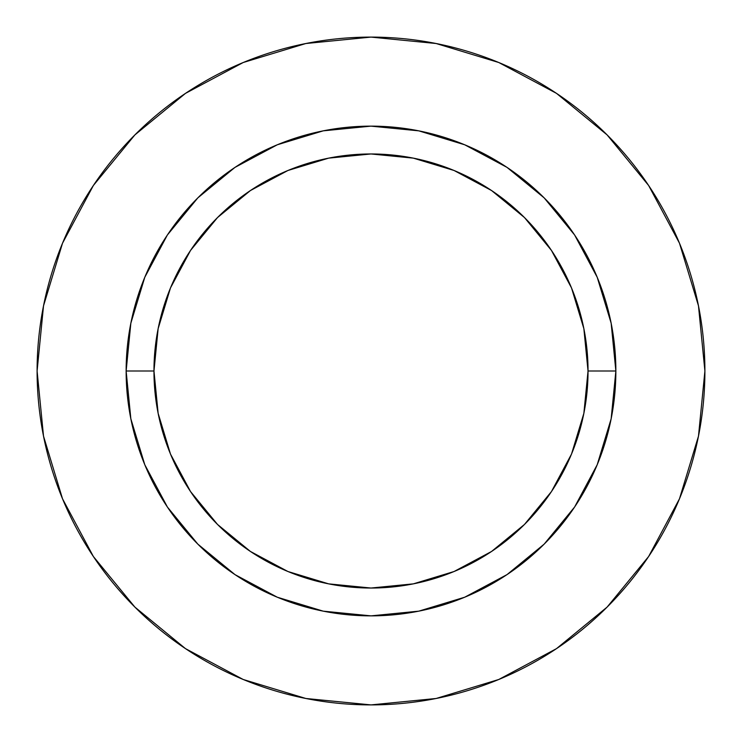 <?xml version="1.0" encoding="UTF-8"?>
<svg xmlns="http://www.w3.org/2000/svg" width="742" height="742" viewBox="0 0 742 742"><rect width="100%" height="100%" fill="white"/><g stroke="black" fill="none" stroke-linecap="round" stroke-linejoin="round"><path stroke-width="1.11" d="M37.1 371A333.9 333.9 0 0 1 371 37.1A333.9 333.9 0 0 1 704.9 371A333.9 333.9 0 0 1 371 704.9A333.9 333.9 0 0 1 37.1 371A333.9 333.9 0 0 1 371 37.1A333.9 333.9 0 0 1 704.9 371A333.9 333.9 0 0 0 371 37.1A333.9 333.9 0 0 0 37.1 371A333.9 333.9 0 0 0 371 704.9A333.9 333.9 0 0 0 704.9 371A333.9 333.9 0 0 1 371 704.9A333.9 333.9 0 0 1 37.1 371L43.518 436.138L62.514 498.782L93.371 556.509L134.896 607.104L185.491 648.629L243.218 679.486L305.862 698.482L371 704.9L436.138 698.482L498.782 679.486L556.509 648.629L607.104 607.104L648.629 556.509L679.486 498.782L698.482 436.138L704.9 371L698.482 305.862L679.486 243.218L648.629 185.491L607.104 134.896L556.509 93.371L498.782 62.514L436.138 43.518L371 37.1L305.862 43.518L243.218 62.514L185.491 93.371L134.896 134.896L93.371 185.491L62.514 243.218L43.518 305.862L37.1 371M615.86 371L588.035 371A217.035 217.035 0 0 1 371 588.035A217.035 217.035 0 0 1 153.965 371L158.139 413.34L170.484 454.058L190.546 491.575L217.536 524.464L250.425 551.454L287.942 571.516L328.66 583.861L371 588.035L413.34 583.861L454.058 571.516L491.575 551.454L524.464 524.464L551.454 491.575L571.516 454.058L583.861 413.34L588.035 371L583.861 328.66L571.516 287.942L551.454 250.425L524.464 217.536L491.575 190.546L454.058 170.484L413.34 158.139L371 153.965L328.66 158.139L287.942 170.484L250.425 190.546L217.536 217.536L190.546 250.425L170.484 287.942L158.139 328.66L153.965 371L126.14 371A244.86 244.86 0 0 0 371 615.86A244.86 244.86 0 0 0 615.86 371A244.86 244.86 0 0 1 371 615.86A244.86 244.86 0 0 1 126.14 371L153.965 371A217.035 217.035 0 0 1 371 153.965A217.035 217.035 0 0 1 588.035 371L615.86 371A244.86 244.86 0 0 0 371 126.14A244.86 244.86 0 0 0 126.14 371A244.86 244.86 0 0 1 371 126.14A244.86 244.86 0 0 1 615.86 371L611.158 418.766L597.217 464.705L574.642 506.971M126.14 371L130.842 323.234L144.783 277.295L167.358 235.029M167.404 234.964L197.854 197.854L234.899 167.451M234.964 167.404L277.295 144.783L323.234 130.842L370.926 126.14M371 126.14L418.766 130.842L464.705 144.783L506.971 167.358M507.036 167.404L544.146 197.854L574.549 234.899M574.596 234.964L597.217 277.295L611.158 323.234L615.86 370.926M574.596 507.036L544.146 544.146L507.101 574.549M507.036 574.596L464.705 597.217L418.766 611.158L371.074 615.86M371 615.86L323.234 611.158L277.295 597.217L235.029 574.642M234.964 574.596L197.854 544.146L167.451 507.101M167.404 507.036L144.783 464.705L130.842 418.766L126.14 371.074M93.371 185.491L134.896 134.896L185.407 93.436M556.509 93.371L607.104 134.896L648.564 185.407M648.629 556.509L607.104 607.104M185.491 648.629L134.896 607.104L93.436 556.593"/></g></svg>
